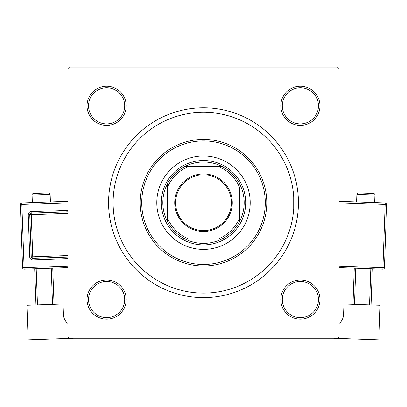 <?xml version="1.0" encoding="UTF-8"?>
<svg xmlns="http://www.w3.org/2000/svg" width="407" height="407" viewBox="0 0 407 407"><rect width="100%" height="100%" fill="white"/><g stroke="black" fill="none" stroke-linecap="round" stroke-linejoin="round"><path stroke-width="0.61" d="M293.706 208.526L293.706 196.871M87.042 299.572A19.587 19.587 0 0 1 106.624 279.985A19.587 19.587 0 0 1 126.211 299.572A19.587 19.587 0 0 1 106.624 319.154A19.587 19.587 0 0 1 87.042 299.572M124.705 299.572A18.081 18.081 0 0 0 106.624 281.491A18.081 18.081 0 0 0 88.548 299.572A18.081 18.081 0 0 0 106.624 317.648A18.081 18.081 0 0 0 124.705 299.572M87.042 105.825A19.587 19.587 0 0 1 106.624 86.238A19.587 19.587 0 0 1 126.211 105.825A19.587 19.587 0 0 1 106.624 125.407A19.587 19.587 0 0 1 87.042 105.825M124.705 105.825A18.081 18.081 0 0 0 106.624 87.744A18.081 18.081 0 0 0 88.548 105.825A18.081 18.081 0 0 0 106.624 123.901A18.081 18.081 0 0 0 124.705 105.825M280.789 105.825A19.587 19.587 0 0 1 300.376 86.238A19.587 19.587 0 0 1 319.958 105.825A19.587 19.587 0 0 1 300.376 125.407A19.587 19.587 0 0 1 280.789 105.825M318.452 105.825A18.081 18.081 0 0 0 300.376 87.744A18.081 18.081 0 0 0 282.295 105.825A18.081 18.081 0 0 0 300.376 123.901A18.081 18.081 0 0 0 318.452 105.825M280.789 299.572A19.587 19.587 0 0 1 300.376 279.985A19.587 19.587 0 0 1 319.958 299.572A19.587 19.587 0 0 1 300.376 319.154A19.587 19.587 0 0 1 280.789 299.572M318.452 299.572A18.081 18.081 0 0 0 300.376 281.491A18.081 18.081 0 0 0 282.295 299.572A18.081 18.081 0 0 0 300.376 317.648A18.081 18.081 0 0 0 318.452 299.572M108.583 202.696A94.917 94.917 0 0 1 203.5 107.784A94.917 94.917 0 0 1 298.417 202.696A94.917 94.917 0 0 1 203.5 297.614A94.917 94.917 0 0 1 108.583 202.696M337.586 67.104L69.414 67.104L67.908 68.61L67.908 336.782L69.414 338.288L337.586 338.288L339.092 336.782L339.092 68.61L337.586 67.104M250.203 202.696A46.703 46.703 0 0 0 203.5 155.993A46.703 46.703 0 0 0 156.797 202.696A46.703 46.703 0 0 0 203.5 249.399A46.703 46.703 0 0 0 250.203 202.696M141.728 202.696A61.772 61.772 0 0 0 203.5 264.469A61.772 61.772 0 0 0 265.272 202.696A61.772 61.772 0 0 0 203.5 140.929A61.772 61.772 0 0 0 141.728 202.696M266.778 202.696A63.278 63.278 0 0 1 203.5 265.974A63.278 63.278 0 0 1 140.222 202.696A63.278 63.278 0 0 1 203.5 139.418A63.278 63.278 0 0 1 266.778 202.696M113.105 202.696A90.395 90.395 0 0 0 203.5 293.091A90.395 90.395 0 0 0 293.895 202.696A90.395 90.395 0 0 0 203.5 112.301A90.395 90.395 0 0 0 113.105 202.696M203.5 173.921A28.775 28.775 0 0 1 232.275 202.696A28.775 28.775 0 0 1 203.5 231.471A28.775 28.775 0 0 1 174.725 202.696A28.775 28.775 0 0 1 203.5 173.921M203.5 230.571A27.874 27.874 0 0 0 231.374 202.696A27.874 27.874 0 0 0 203.5 174.827A27.874 27.874 0 0 0 175.626 202.696A27.874 27.874 0 0 0 203.5 230.571M203.5 162.017A40.68 40.68 0 0 0 184.864 166.539L188.436 166.539L184.864 166.539A40.68 40.68 0 0 0 167.343 221.332L167.343 217.765L167.343 221.332A40.68 40.68 0 0 0 222.136 238.853L218.564 238.853L222.136 238.853A40.68 40.68 0 0 0 239.657 221.332L239.657 187.632A39.174 39.174 0 0 0 218.564 166.539L188.436 166.539A39.174 39.174 0 0 0 167.343 187.632L167.343 217.765A39.174 39.174 0 0 0 188.436 238.853L218.564 238.853A39.174 39.174 0 0 0 239.657 217.765L239.657 221.332A40.68 40.68 0 0 0 222.136 166.539L218.564 166.539L222.136 166.539A40.68 40.68 0 0 0 203.5 162.017M203.5 244.882A42.186 42.186 0 0 1 161.314 202.696A42.186 42.186 0 0 1 203.5 160.511A42.186 42.186 0 0 1 245.686 202.696A42.186 42.186 0 0 1 203.5 244.882M184.864 238.853L188.436 238.853L184.864 238.853M167.343 184.061L167.343 187.632L167.343 184.061M50.412 201.923L50.142 194.393A1.506 1.506 0 0 0 48.586 192.943L33.527 193.478A1.506 1.506 0 0 0 32.077 195.034L32.341 202.564M67.908 323.479A12.052 12.052 0 0 1 63.436 314.53L63.065 303.988L26.928 305.265L28.154 339.896L73.57 338.288M35.964 304.945L34.687 268.813M36.192 268.757L37.469 304.894M52.523 304.36L51.246 268.223M52.752 268.172L54.029 304.309M67.908 267.638L24.145 269.185A1.506 1.506 0 0 1 22.583 267.73L20.35 204.492A1.506 1.506 0 0 1 21.8 202.935L67.908 201.307M67.908 257.082L32.804 258.323A1.506 1.506 0 0 1 31.247 256.873L29.757 214.713A1.506 1.506 0 0 1 31.207 213.156L67.908 211.859M374.923 195.034L356.858 194.393A1.506 1.506 0 0 1 358.414 192.943L373.473 193.478A1.506 1.506 0 0 1 374.923 195.034L374.659 202.564M356.858 194.393L356.588 201.923M339.092 323.479A12.052 12.052 0 0 0 343.564 314.53L343.935 303.988L380.072 305.265L378.846 339.896L333.43 338.288M307.321 316.259A18.081 18.081 0 0 1 292.267 315.73M355.754 268.223L354.477 304.36M369.531 304.894L370.808 268.757M372.313 268.813L371.036 304.945M352.971 304.309L354.248 268.172M339.092 201.307L385.2 202.935A1.506 1.506 0 0 1 386.65 204.492L384.417 267.73L382.911 267.679L385.144 204.441L339.092 202.813M339.092 266.127L382.911 267.679L382.855 269.185A1.506 1.506 0 0 0 384.417 267.73A1.506 1.506 0 0 1 382.855 269.185L339.092 267.638M50.142 194.393L32.077 195.034M67.908 202.813L21.856 204.441L24.089 267.679L67.908 266.127M67.908 258.593L32.86 259.829L32.753 256.817L67.908 255.576M67.908 213.365L31.263 214.662L31.156 211.65A3.012 3.012 0 0 0 28.251 214.769L29.742 256.924A3.012 3.012 0 0 0 32.86 259.829M31.156 211.65L67.908 210.348M28.251 214.769L31.263 214.662L32.753 256.817L29.742 256.924M20.35 204.492L21.856 204.441L21.8 202.935M24.145 269.185L24.089 267.679L22.583 267.73M385.2 202.935L385.144 204.441L386.65 204.492A1.506 1.506 0 0 0 385.2 202.935"/></g></svg>
